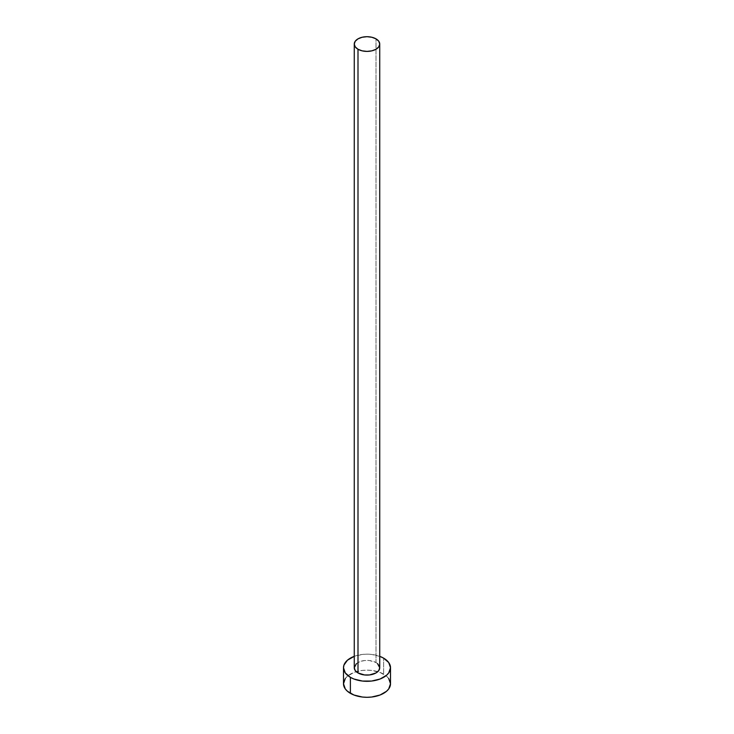 <?xml version="1.0" encoding="UTF-8"?>
<svg xmlns="http://www.w3.org/2000/svg" width="734" height="734" viewBox="0 0 734 734"><rect width="100%" height="100%" fill="white"/><g stroke="black" fill="none" stroke-linecap="round" stroke-linejoin="round"><path stroke-width="0.55" stroke-dasharray="3.67 2.75" d="M379.735 667.738A12.735 7.349 0 0 0 376.001 662.545L376.001 38.856L376.001 662.545L377.588 663.655M390.506 683.73A23.506 13.57 0 0 0 383.616 674.133L383.616 658.141L383.616 674.133A23.506 13.57 0 0 0 377.762 671.665A23.506 13.57 0 0 0 356.238 671.665A23.506 13.57 0 0 0 343.494 683.73M354.265 656.334A23.506 13.57 180 0 1 379.735 656.334M380.056 656.453L371.587 654.425L367 654.168L362.412 654.425L353.944 656.453M356.412 663.655L359.926 661.628L364.514 660.527L369.486 660.527L376.001 662.545A12.735 7.349 0 0 0 362.128 660.949A12.735 7.349 0 0 0 354.265 667.738M388.717 678.537L386.543 676.188L380.056 672.445L371.587 670.417L367 670.16L362.412 670.417L353.944 672.445L347.457 676.188L345.283 678.537"/><path stroke-width="1.1" d="M354.265 44.049L355.238 46.866L357.999 49.251L362.128 50.839L367 51.398L371.872 50.839L376.001 49.251L378.762 46.866L379.735 44.049L378.762 41.242L376.001 38.856L371.872 37.26L367 36.7L362.128 37.26L357.999 38.856L355.238 41.242L354.265 44.049L354.265 667.738A12.735 7.349 0 0 0 357.999 672.94L357.999 49.251A12.735 7.349 180 0 1 354.265 44.049A12.735 7.349 180 0 1 362.128 37.26A12.735 7.349 180 0 1 376.001 38.856A12.735 7.349 180 0 1 379.735 44.049A12.735 7.349 180 0 1 371.872 50.839A12.735 7.349 180 0 1 357.999 49.251L357.999 672.94A12.735 7.349 0 0 0 371.872 674.528A12.735 7.349 0 0 0 379.735 667.738L378.762 670.555L376.001 672.94L369.486 674.95L364.514 674.95L357.999 672.94L355.238 670.555L354.265 667.738L356.412 663.655M345.283 678.537L343.494 683.73A23.506 13.57 0 0 0 350.384 693.327L350.384 677.335L353.944 679.023L362.412 681.051L371.587 681.051L380.056 679.023L386.543 675.28L388.717 672.931L390.506 667.738L388.717 662.545L383.616 658.141L379.735 656.334A23.506 13.57 180 0 1 383.616 658.141A23.506 13.57 180 0 1 390.506 667.738A23.506 13.57 180 0 1 375.992 680.271A23.506 13.57 180 0 1 350.384 677.335L350.384 693.327A23.506 13.57 0 0 0 375.992 696.263A23.506 13.57 0 0 0 390.506 683.73L388.717 678.537M350.384 677.335A23.506 13.57 180 0 1 343.494 667.738A23.506 13.57 180 0 1 354.265 656.334L347.457 660.196L343.952 665.096L343.494 667.738L345.283 672.931L350.384 677.335M377.588 663.655L379.735 667.738L379.735 44.049M343.494 667.738L343.494 683.73L345.283 688.923L347.457 691.272L353.944 695.015L362.412 697.043L367 697.3L371.587 697.043L380.056 695.015L386.543 691.272L388.717 688.923L390.506 683.73L390.506 667.738"/></g></svg>
